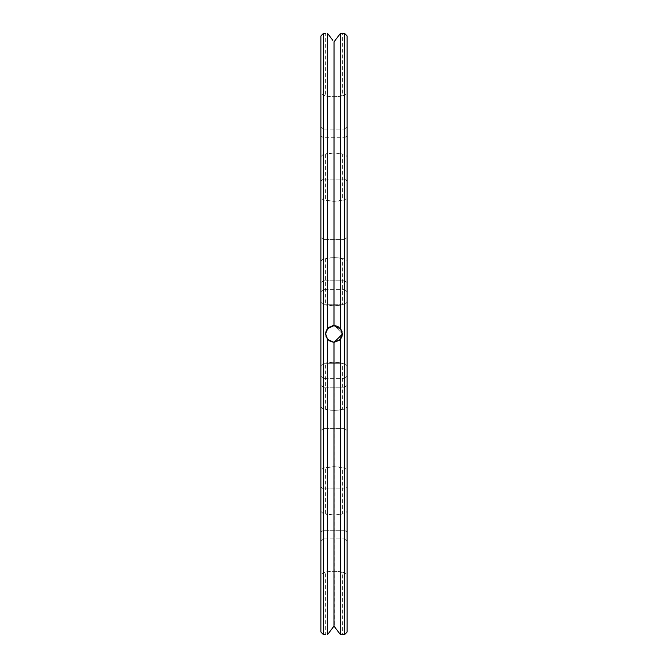 <?xml version="1.0" encoding="UTF-8"?>
<svg xmlns="http://www.w3.org/2000/svg" width="668" height="668" viewBox="0 0 668 668"><rect width="100%" height="100%" fill="white"/><g stroke="black" fill="none" stroke-linecap="round" stroke-linejoin="round"><path stroke-width="0.5" stroke-dasharray="3.34 2.5" d="M347.068 35.913L347.068 632.087M347.068 487.114L347.068 376.151L347.068 541.372L347.068 376.151L347.068 487.114L344.563 488.892L344.563 378.656L344.563 538.867L344.563 378.656L344.563 488.892L347.068 487.114M347.068 378.689L346.901 374.573L347.068 378.689M347.068 376.385L347.068 377.787L346.901 376.385M347.068 574.897L347.068 511.329L347.068 574.897L344.563 572.392L344.563 513.834L344.563 572.392L342.367 572.392C341.991 571.015 326.009 571.015 325.633 572.392L334 571.165L342.367 572.392L342.367 634.6L341.548 634.575M347.068 470.339L347.068 406.77L347.068 470.339L344.563 467.834L344.563 409.284L344.563 467.834L342.367 467.834C341.991 466.464 326.009 466.464 325.633 467.834L334 466.615L342.367 467.834L342.367 513.834C342.008 515.203 326.009 515.212 325.633 513.834L334 515.061L344.563 513.834L347.068 511.329M347.068 377.787L347.068 375.499L346.901 377.787M347.068 377.671L346.901 375.266L346.901 377.671M347.068 334L347.068 302.212L347.068 334M347.068 135.938L347.068 291.849L347.068 126.628L347.068 291.849L347.068 135.938L344.563 137.708L344.563 289.344L344.563 129.133L344.563 289.344L344.563 137.708L347.068 135.938M347.068 93.102L347.068 156.671L347.068 93.102L344.563 95.608L344.563 154.166L344.563 95.608L342.367 95.608C341.991 96.985 326.009 96.985 325.633 95.608L334 96.835L342.367 95.608L342.367 33.4L341.548 33.425M347.068 197.661L347.068 261.23L347.068 197.661L344.563 200.166L344.563 258.716L344.563 200.166L342.367 200.166C341.991 201.536 326.009 201.536 325.633 200.166L334 201.385L342.367 200.166L342.367 154.166C341.991 152.788 326.009 152.788 325.633 154.166L334 152.939L344.563 154.166L347.068 156.671M344.563 33.4L344.563 634.6M347.068 375.917L347.068 377.587L346.901 375.917M347.068 375.75L347.068 376.518L346.901 375.75M347.068 373.612L347.068 373.187L346.901 373.612M344.563 334L344.563 304.725L344.563 334M341.239 634.575L340.379 634.55L340.379 339.411L342.367 334L334.743 325.667L333.031 325.692L334.743 325.667L342.367 334L342.125 332.021L342.325 333.207M341.031 338.534L341.916 336.714M342.266 335.303L342.367 333.908M342.099 331.904L341.089 329.558M341.807 330.994L341.573 330.443M341.44 330.176L340.814 329.149M341.273 33.425L340.379 33.45L340.379 328.589L333.858 325.633M323.437 488.892L323.437 378.656L323.437 538.867L323.437 378.656L323.437 488.892L344.563 488.892L323.437 488.892L320.932 487.114L320.932 376.151L320.932 541.372L320.932 376.151L320.932 487.114L323.437 488.892M320.932 574.897L320.932 511.329L320.932 574.897L323.437 572.392L323.437 513.834L323.437 572.392L325.633 572.392L325.733 634.6M320.932 470.339L320.932 406.77L320.932 470.339L323.437 467.834L323.437 409.284L323.437 467.834L325.633 467.834L325.633 513.834L323.437 513.834L320.932 511.329M334 410.503L342.367 409.284C342.008 410.645 326.009 410.653 325.633 409.284L334 410.503M323.437 334L323.437 304.725L323.437 334M328.631 327.587L327.629 328.581L328.631 327.587L327.629 328.581L328.631 327.587L327.629 328.581L325.633 334L325.733 332.731L326.827 338.3M327.053 338.668L327.796 339.611M327.404 339.144L331.72 342.049L329.215 340.864L331.771 342.066L329.215 340.864M325.733 332.731L325.633 334C326.477 339.428 329.266 342.216 334 342.367L331.821 342.074L334 342.367L331.971 342.116L334 342.367L340.379 339.411L342.367 334L342.125 332.021L342.367 334L334.743 325.667L342.367 333.958M332.505 325.767L330.944 326.209M330.618 326.351L330.134 326.585M329.808 326.761L328.982 327.303M341.657 330.627L340.655 328.94L341.657 330.627L340.655 328.94L341.657 330.627L340.655 328.94L334.008 325.633L335.495 325.767L334 325.633L327.629 328.581L325.633 333.958M326.577 330.151L325.942 331.762M334 41.884L334 325.633L340.655 328.94L338.409 326.894M337.173 326.26L336.188 325.926M332.088 325.859L330.911 326.226M330.76 326.293L330.243 326.527M329.875 326.727L329.341 327.053M328.681 327.545L327.771 328.414M326.26 337.165L327.337 339.06M327.846 339.67L328.664 340.438M325.642 334.209L325.633 334.017C326.477 339.428 329.266 342.216 334 342.367L334.392 626.626M323.437 137.708L323.437 289.344L323.437 129.133L323.437 289.344L323.437 137.708L344.563 137.708L323.437 137.708L320.932 135.938L320.932 291.849L320.932 126.628L320.932 291.849L320.932 135.938L323.437 137.708M320.932 93.102L320.932 156.671L320.932 93.102L323.437 95.608L323.437 154.166L323.437 95.608L325.633 95.608L325.733 33.4M329.892 36.464L327.621 33.45L327.621 328.589L327.12 329.249L327.629 328.581L325.642 333.724M340.129 339.686L342.367 334M334 305.944L342.367 304.725C342.058 306.094 325.934 306.094 325.633 304.725L334 305.944M334 362.056L342.367 363.275C342.058 361.906 325.934 361.906 325.633 363.275L334 362.056M335.495 325.767L334.025 325.633M331.821 342.074L334 342.367L331.821 342.074M340.379 339.411L341.331 338.025L340.379 339.411M342.125 332.021L340.747 338.943L342.125 332.021L342.358 333.766M320.932 197.661L320.932 261.23L320.932 197.661L323.437 200.166L323.437 258.716L323.437 200.166L325.633 200.166L325.633 154.166L323.437 154.166L320.932 156.671M334 257.497L342.367 258.716C341.991 257.347 326.009 257.347 325.633 258.716L334 257.497M340.789 329.115L340.137 328.314M340.004 328.172L339.11 327.378M338.876 327.203L338.217 326.777M337.95 326.627L335.478 325.767M327.629 328.581L327.12 329.249M325.658 334.643L325.633 334.042M325.667 334.701L325.875 335.996M325.917 336.138L326.218 337.064M337.415 630.617L335.946 628.671M335.461 628.037L334.977 627.394M329.892 631.536L327.621 634.55L327.621 339.411L334 342.367M326.176 331.036L325.633 334.109M325.692 334.944L325.834 335.804M326.201 337.031L326.41 337.524M326.518 337.741L327.136 338.785M337.415 37.383L335.946 39.328M335.461 39.963L334.977 40.606M334.392 41.374L334.05 41.825M320.932 334L320.932 302.212L320.932 334M323.437 33.4L323.437 634.6M320.932 35.913L320.932 632.087M344.563 387.231L347.068 385.461L344.563 387.231L323.437 387.231L344.563 387.231M344.563 530.292L347.068 532.062L344.563 530.292L323.437 530.292L344.563 530.292M344.563 428.631L347.068 430.409L344.563 428.631L323.437 428.631L344.563 428.631M344.563 239.369L347.068 237.591L344.563 239.369L323.437 239.369L344.563 239.369M344.563 179.107L347.068 180.886L344.563 179.107L323.437 179.107L344.563 179.107M344.563 280.769L347.068 282.539L344.563 280.769L323.437 280.769L344.563 280.769M320.932 385.461L323.437 387.231L320.932 385.461M320.932 532.062L323.437 530.292L320.932 532.062M320.932 430.409L323.437 428.631L320.932 430.409M320.932 237.591L323.437 239.369L320.932 237.591M320.932 180.886L323.437 179.107L320.932 180.886M320.932 282.539L323.437 280.769L320.932 282.539M344.563 538.867L347.068 541.372L344.563 538.867L323.437 538.867L344.563 538.867M344.563 378.656L347.068 376.151L344.563 378.656L323.437 378.656L344.563 378.656M320.932 406.77L323.437 409.284L325.633 409.284L325.633 363.275L344.563 363.275L342.367 363.275L342.367 409.284L344.563 409.284L347.068 406.77M320.932 365.788L323.437 363.275L320.932 365.788L323.437 363.275L320.932 365.788L323.437 363.275L344.563 363.275L323.437 363.275L344.563 363.275L347.068 365.788M320.932 261.23L323.437 258.716L325.633 258.716L325.633 304.725L323.437 304.725L344.563 304.725L347.068 302.212M344.563 129.133L347.068 126.628L344.563 129.133L323.437 129.133L344.563 129.133M344.563 289.344L347.068 291.849L344.563 289.344L323.437 289.344L344.563 289.344M320.932 302.212L323.437 304.725L320.932 302.212L323.437 304.725L320.932 302.212L323.437 304.725L344.563 304.725L323.437 304.725L344.563 304.725L342.367 304.725L342.367 258.716L344.563 258.716L347.068 261.23M323.437 538.867L320.932 541.372L323.437 538.867M323.437 378.656L320.932 376.151L323.437 378.656M323.437 129.133L320.932 126.628L323.437 129.133M323.437 289.344L320.932 291.849L323.437 289.344"/><path stroke-width="1" d="M347.068 334L347.068 35.913L344.563 33.4L344.563 634.6L347.068 632.087L347.068 334M327.337 339.06L327.621 634.55C325.015 634.617 325.015 634.617 327.621 634.55C325.015 634.617 325.015 634.617 327.621 634.55L334 626.116L340.379 634.55C342.985 634.617 342.985 634.617 340.379 634.55L340.379 339.411L341.031 338.534M341.916 336.714L342.367 334L340.379 328.589L340.379 33.45C342.985 33.383 342.985 33.383 340.379 33.45L337.933 36.698M342.367 333.908L342.325 333.207M341.807 330.994L342.099 331.904M340.814 329.149L334 325.633L332.088 325.859L334.025 325.633M325.633 333.958L327.621 339.411L334 342.367L339.67 340.146L342.367 334.142M335.478 325.767L332.088 325.859M333.858 325.633L332.505 325.767M327.771 328.414L325.642 333.724M327.12 329.249L326.577 330.151M325.942 331.762L325.733 332.731M332.697 627.82L334 626.116L334 342.367L342.367 334.15L334 342.367L340.129 339.686M338.409 326.894L337.774 326.535M336.188 325.926L335.495 325.767M329.341 327.053L328.681 327.545M334 342.367L340.379 339.411L334 342.367L340.379 339.411L334 342.367L342.367 334.167M342.325 334.843L342.367 334M340.413 339.369L340.747 338.943L340.413 339.369M341.089 329.558L340.789 329.115M342.125 332.021L341.657 330.627M334.05 41.825L334 325.633L327.621 328.589L326.176 331.036M340.379 634.55L337.933 631.302M334.977 627.394L334.584 626.876M332.555 628.012L329.892 631.536M325.633 334.109L325.692 334.944M326.034 336.547L326.201 337.031M334.977 40.606L334.584 41.124M327.621 328.589L327.621 33.45C325.015 33.383 325.015 33.383 327.621 33.45C325.015 33.383 325.015 33.383 327.621 33.45L332.697 40.18M332.555 39.988L329.892 36.464M334 41.884L340.379 33.45M325.633 634.6L323.437 634.6L323.437 33.4L325.633 33.4M323.437 634.6L320.932 632.087L320.932 35.913L323.437 33.4M342.367 634.6L344.563 634.6M342.367 33.4L344.563 33.4"/></g></svg>
